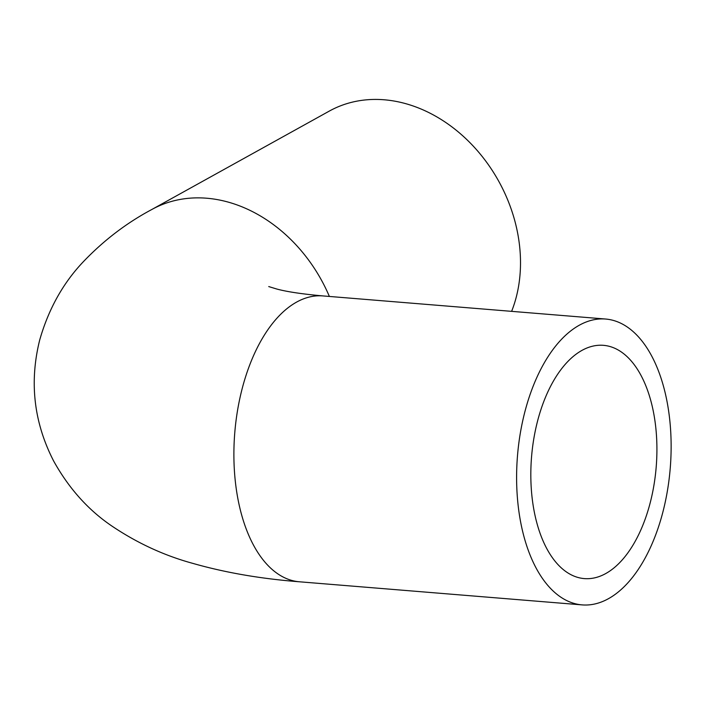 <?xml version="1.0" encoding="UTF-8"?>
<svg xmlns="http://www.w3.org/2000/svg" width="705" height="705" viewBox="0 0 705 705"><rect width="100%" height="100%" fill="white"/><g stroke="black" fill="none" stroke-linecap="round" stroke-linejoin="round"><path stroke-width="1.06" d="M655.791 427.635A117.021 62.533 -85.3 0 1 584.348 578.602A117.021 62.533 -85.3 0 1 531.552 456.866A117.021 62.533 -85.3 0 1 603.409 345.327A117.021 62.533 -85.3 0 1 655.791 427.635M669.75 419.898A143.415 76.633 -85.3 0 1 582.198 604.899A143.415 76.633 -85.3 0 1 517.496 455.721A143.415 76.633 -85.3 0 1 605.56 319.03A143.415 76.633 -85.3 0 1 669.75 419.898M268.737 286.574L276.677 288.997C286.794 291.747 302.189 294.055 322.846 295.915A143.415 76.633 -85.3 0 0 234.783 432.614A143.415 76.633 -85.3 0 0 299.484 581.792C260.885 578.787 225.318 572.654 192.773 563.365C164.318 555.593 137.449 543.211 112.148 526.221C88.363 510.182 68.852 488.424 53.606 460.947C33.814 422.357 29.196 381.995 39.736 339.863C48.645 308.825 63.291 282.67 83.666 261.388C104.005 240.167 126.697 222.886 151.734 209.544L329.27 111.108A143.415 114.201 61 0 1 519.629 246.406A143.415 114.201 61 0 1 511.618 311.346M151.734 209.544A143.415 114.201 61 0 1 329.376 296.452M299.484 581.792L582.198 604.899M322.846 295.915L605.56 319.03"/></g></svg>

